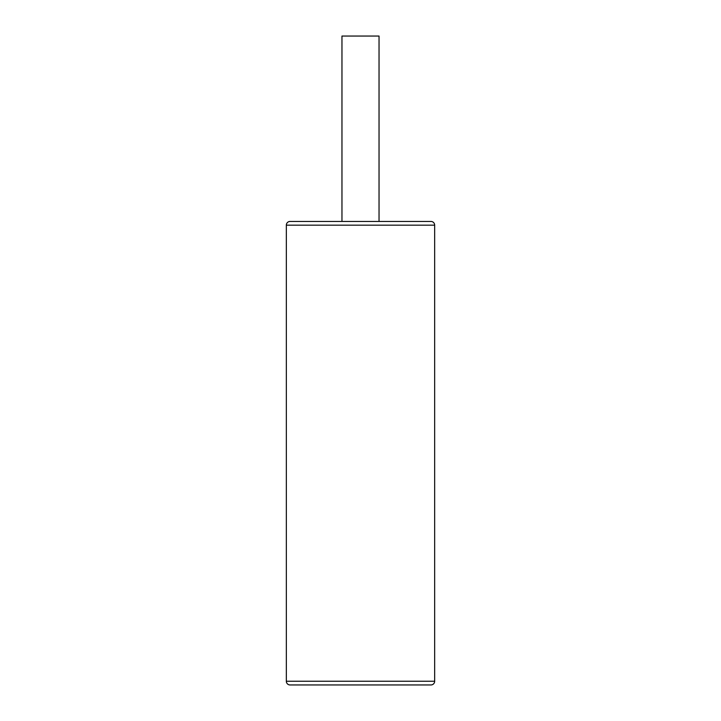 <?xml version="1.0" encoding="UTF-8"?>
<svg xmlns="http://www.w3.org/2000/svg" width="721" height="721" viewBox="0 0 721 721"><rect width="100%" height="100%" fill="white"/><g stroke="black" fill="none" stroke-linecap="round" stroke-linejoin="round"><path stroke-width="1.08" d="M290.049 221.446L430.951 221.446L379.039 221.446L379.039 36.05L341.961 36.05L341.961 221.446L290.049 221.446A3.704 3.704 0 0 0 286.336 225.159L286.336 681.246A3.704 3.704 0 0 0 290.049 684.95L430.951 684.95A3.704 3.704 0 0 0 434.664 681.246L286.336 681.246M430.951 221.446A3.704 3.704 0 0 1 434.664 225.159L434.664 681.246M358.274 684.95L338.248 684.95M310.49 684.95L299.314 684.95M388.222 684.95L371.621 684.95M421.686 684.95L410.51 684.95L421.686 684.95M286.336 225.159L434.664 225.159"/></g></svg>
